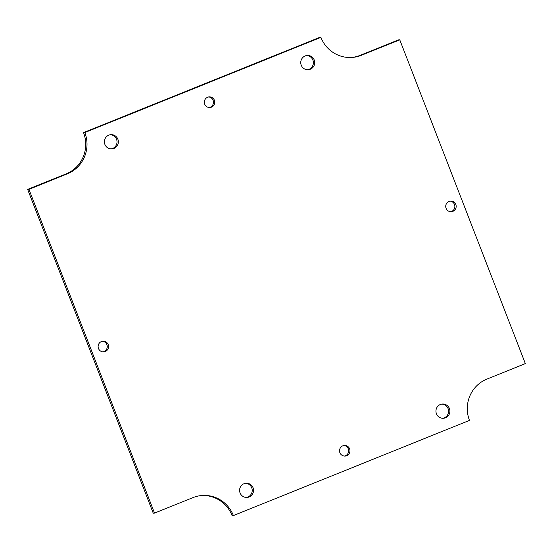 <?xml version="1.0" encoding="UTF-8"?>
<svg xmlns="http://www.w3.org/2000/svg" width="553" height="553" viewBox="0 0 553 553"><rect width="100%" height="100%" fill="white"/><g stroke="black" fill="none" stroke-linecap="round" stroke-linejoin="round"><path stroke-width="0.83" d="M105.27 351.508A5.343 5.226 -93.2 0 1 98.123 346.828A5.343 5.226 -93.2 0 1 108.443 345.397A5.343 5.226 -93.2 0 1 105.27 351.508M211.474 107.158A5.343 5.226 -93.2 0 1 204.334 102.478A5.343 5.226 -93.2 0 1 214.647 101.047A5.343 5.226 -93.2 0 1 211.474 107.158M346.669 455.707A5.343 5.226 -93.2 0 1 339.528 451.027A5.343 5.226 -93.2 0 1 349.842 449.603A5.343 5.226 -93.2 0 1 346.669 455.707M452.872 211.357A5.343 5.226 -93.2 0 1 445.732 206.677A5.343 5.226 -93.2 0 1 456.052 205.253A5.343 5.226 -93.2 0 1 452.872 211.357M310.302 69.243A7.141 6.982 -93.2 0 1 300.756 62.987A7.141 6.982 -93.2 0 1 314.546 61.079A7.141 6.982 -93.2 0 1 310.302 69.243M445.497 417.798A7.141 6.982 -93.2 0 1 435.951 411.543A7.141 6.982 -93.2 0 1 449.741 409.635A7.141 6.982 -93.2 0 1 445.497 417.798M113.946 148.411A7.141 6.982 -93.2 0 1 104.399 142.156A7.141 6.982 -93.2 0 1 118.183 140.248A7.141 6.982 -93.2 0 1 113.946 148.411M249.14 496.967A7.141 6.982 -93.2 0 1 239.594 490.711A7.141 6.982 -93.2 0 1 253.378 488.804A7.141 6.982 -93.2 0 1 249.14 496.967M469.476 420.391A31.853 31.155 -93.2 0 1 486.944 379.082L525.35 363.598L399.764 39.823L361.358 55.307A31.853 31.155 -93.2 0 1 351.632 57.477A31.853 31.155 -93.2 0 1 320.906 37.348L84.816 132.54A31.853 31.155 -93.2 0 1 67.348 173.849L28.943 189.333L154.522 513.108L192.935 497.624A31.853 31.155 -93.2 0 1 202.661 495.453A31.853 31.155 -93.2 0 1 233.387 515.576L469.476 420.391M102.989 351.867A5.343 5.226 86.8 0 0 102.402 341.284M209.193 107.517A5.343 5.226 86.8 0 0 208.612 96.934M344.388 456.066A5.343 5.226 86.8 0 0 343.807 445.483M450.598 211.716A5.343 5.226 86.8 0 0 450.011 201.133M307.475 69.733A7.141 6.982 86.8 0 0 306.687 55.542M442.67 418.289A7.141 6.982 86.8 0 0 441.882 404.098M111.118 148.902A7.141 6.982 86.8 0 0 110.33 134.711M246.313 497.458A7.141 6.982 86.8 0 0 245.525 483.267M233.387 515.576L232.094 515.652A31.853 31.155 86.8 0 0 202.018 495.495M154.522 513.108L153.236 513.177L27.65 189.403L28.943 189.333M67.348 173.849L66.056 173.918L27.65 189.403M66.056 173.918A31.853 31.155 86.8 0 0 83.524 132.609L84.816 132.54M320.906 37.348L319.613 37.424L83.524 132.609M350.982 57.505A31.853 31.155 86.8 0 0 360.065 55.376L361.358 55.307M399.764 39.823L398.478 39.892L360.065 55.376"/></g></svg>
